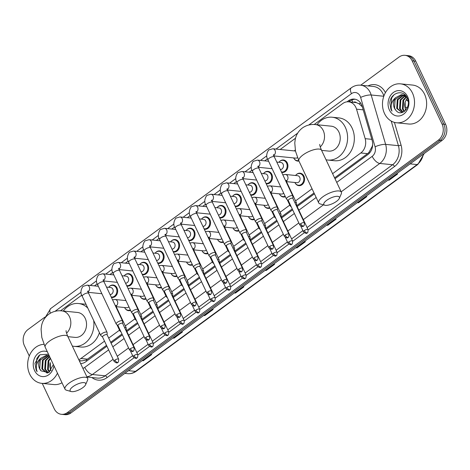 <?xml version="1.0" encoding="UTF-8"?>
<svg xmlns="http://www.w3.org/2000/svg" width="470" height="470" viewBox="0 0 470 470"><rect width="100%" height="100%" fill="white"/><g stroke="black" fill="none" stroke-linecap="round" stroke-linejoin="round"><path stroke-width="0.7" d="M296.182 174.793A6.263 5.117 95.8 0 1 300.107 173.189A6.263 5.117 95.8 0 1 303.943 176.138A6.263 5.117 95.8 0 1 303.732 182.689A6.263 5.117 95.8 0 1 298.844 185.65A6.263 5.117 95.8 0 1 295.325 183.3M285.378 196.73A6.263 5.117 95.8 0 1 283.369 197.018A6.263 5.117 95.8 0 1 279.85 194.662M269.903 208.098A6.263 5.117 95.8 0 1 267.888 208.38A6.263 5.117 95.8 0 1 264.369 206.03M254.423 219.466A6.263 5.117 95.8 0 1 252.413 219.749A6.263 5.117 95.8 0 1 248.888 217.399M238.948 230.829A6.263 5.117 95.8 0 1 236.933 231.117A6.263 5.117 95.8 0 1 233.414 228.761M223.467 242.197A6.263 5.117 95.8 0 1 221.452 242.479A6.263 5.117 95.8 0 1 217.933 240.129M207.987 253.565A6.263 5.117 95.8 0 1 205.978 253.847A6.263 5.117 95.8 0 1 202.458 251.497M192.512 264.927A6.263 5.117 95.8 0 1 190.497 265.215A6.263 5.117 95.8 0 1 186.978 262.859M177.031 276.295A6.263 5.117 95.8 0 1 175.016 276.583A6.263 5.117 95.8 0 1 171.497 274.227M161.557 287.663A6.263 5.117 95.8 0 1 159.542 287.946A6.263 5.117 95.8 0 1 156.022 285.596M146.076 299.032A6.263 5.117 95.8 0 1 144.061 299.314A6.263 5.117 95.8 0 1 140.542 296.964M130.595 310.394A6.263 5.117 95.8 0 1 128.586 310.682A6.263 5.117 95.8 0 1 125.067 308.326M248.565 184.328A6.263 5.117 95.8 0 1 252.484 182.724A6.263 5.117 95.8 0 1 256.326 185.674A6.263 5.117 95.8 0 1 256.115 192.224A6.263 5.117 95.8 0 1 251.227 195.185A6.263 5.117 95.8 0 1 250.698 195.097M233.085 195.69A6.263 5.117 95.8 0 1 237.003 194.092A6.263 5.117 95.8 0 1 240.846 197.036A6.263 5.117 95.8 0 1 240.634 203.586A6.263 5.117 95.8 0 1 235.746 206.553A6.263 5.117 95.8 0 1 235.217 206.465M217.604 207.059A6.263 5.117 95.8 0 1 221.529 205.461A6.263 5.117 95.8 0 1 225.365 208.404A6.263 5.117 95.8 0 1 225.159 214.954A6.263 5.117 95.8 0 1 220.266 217.916A6.263 5.117 95.8 0 1 219.737 217.827M202.129 218.427A6.263 5.117 95.8 0 1 206.048 216.823A6.263 5.117 95.8 0 1 209.89 219.772A6.263 5.117 95.8 0 1 209.679 226.323A6.263 5.117 95.8 0 1 204.791 229.284A6.263 5.117 95.8 0 1 204.262 229.196M264.04 172.96A6.263 5.117 95.8 0 1 267.959 171.362A6.263 5.117 95.8 0 1 271.801 174.305A6.263 5.117 95.8 0 1 271.589 180.856A6.263 5.117 95.8 0 1 266.702 183.817A6.263 5.117 95.8 0 1 266.173 183.729M298.926 161.022A6.263 5.117 95.8 0 1 297.657 161.087A6.263 5.117 95.8 0 1 294.138 158.731M279.521 161.592A6.263 5.117 95.8 0 1 283.439 159.994A6.263 5.117 95.8 0 1 287.282 162.937A6.263 5.117 95.8 0 1 287.07 169.488A6.263 5.117 95.8 0 1 282.182 172.449A6.263 5.117 95.8 0 1 281.653 172.361M186.649 229.795A6.263 5.117 95.8 0 1 190.567 228.191A6.263 5.117 95.8 0 1 194.41 231.14A6.263 5.117 95.8 0 1 194.198 237.685A6.263 5.117 95.8 0 1 189.31 240.652A6.263 5.117 95.8 0 1 188.781 240.564M171.174 241.157A6.263 5.117 95.8 0 1 175.093 239.559A6.263 5.117 95.8 0 1 178.935 242.502A6.263 5.117 95.8 0 1 178.723 249.053A6.263 5.117 95.8 0 1 173.835 252.014A6.263 5.117 95.8 0 1 173.307 251.926M155.693 252.525A6.263 5.117 95.8 0 1 159.612 250.921A6.263 5.117 95.8 0 1 163.454 253.871A6.263 5.117 95.8 0 1 163.243 260.421A6.263 5.117 95.8 0 1 158.355 263.382A6.263 5.117 95.8 0 1 157.826 263.294M140.213 263.893A6.263 5.117 95.8 0 1 144.131 262.289A6.263 5.117 95.8 0 1 147.974 265.239A6.263 5.117 95.8 0 1 147.762 271.789A6.263 5.117 95.8 0 1 142.874 274.75A6.263 5.117 95.8 0 1 142.345 274.662M124.738 275.255A6.263 5.117 95.8 0 1 128.657 273.658A6.263 5.117 95.8 0 1 132.499 276.601A6.263 5.117 95.8 0 1 132.287 283.151A6.263 5.117 95.8 0 1 127.399 286.113A6.263 5.117 95.8 0 1 126.871 286.024M109.257 286.624A6.263 5.117 95.8 0 1 113.176 285.026A6.263 5.117 95.8 0 1 117.018 287.969A6.263 5.117 95.8 0 1 116.807 294.52A6.263 5.117 95.8 0 1 111.919 297.481A6.263 5.117 95.8 0 1 111.39 297.392M332.607 173.677L360.807 152.967A11.738 9.594 -84.2 0 0 365.166 138.668L356.536 109.175A11.738 9.594 -84.2 0 0 355.843 107.354A11.738 9.594 -84.2 0 0 348.64 101.826A11.738 9.594 -84.2 0 0 342.748 103.535L314.201 124.497M362.317 106.813L359.027 103.782L356.483 102.701A3.913 3.196 -84.2 0 0 353.364 102.301M348.64 101.826L355.373 102.507A11.738 9.594 95.8 0 1 356.483 102.701M334.587 177.86L367.552 153.649L368.868 152.497L372.293 146.235L372.669 144.666M79.23 360.625L81.833 360.889L86.216 360.055L106.502 345.35M110.679 342.283L121.977 333.982M126.477 330.68L137.457 322.62M141.952 319.318L152.938 311.252M157.432 307.95L168.413 299.884M172.907 296.582L183.893 288.521M188.388 285.22L199.368 277.153M203.868 273.851L214.849 265.785M219.343 262.483L230.329 254.417M234.824 251.115L245.804 243.055M250.304 239.753L261.285 231.687M265.779 228.385L276.76 220.318M281.26 217.017L292.24 208.956M296.735 205.654L314.025 192.959M78.784 359.679A11.738 9.594 -84.2 0 0 80.922 358.498L104.522 341.167M108.699 338.1L119.515 330.157M125.302 325.91L134.996 318.789M140.777 314.542L150.476 307.421M156.257 303.173L165.951 296.059M171.738 291.811L181.432 284.691M187.213 280.443L196.907 273.323M202.693 269.075L212.387 261.954M218.168 257.713L227.868 250.592M233.649 246.345L243.343 239.224M249.129 234.976L258.823 227.856M264.604 223.608L274.298 216.494M280.085 212.246L289.779 205.126M295.56 200.878L312.045 188.775M295.53 138.204L280.173 149.489M267.5 158.79L264.692 160.852M252.02 170.158L249.212 172.22M236.545 181.526L233.737 183.588M221.064 192.888L218.256 194.95M205.584 204.256L202.782 206.318M190.109 215.624L187.301 217.686M174.629 226.992L171.82 229.049M159.148 238.355L156.346 240.417M143.673 249.723L140.865 251.785M128.192 261.091L125.39 263.147M112.718 272.453L109.91 274.515M97.237 283.821L94.429 285.883M81.757 295.189L60.513 310.788M334.998 178.729L367.775 154.659A11.738 9.594 -84.2 0 0 372.134 140.36L362.211 106.449A11.738 9.594 -84.2 0 0 361.518 104.622A11.738 9.594 -84.2 0 0 354.315 99.1A11.738 9.594 -84.2 0 0 348.423 100.803L347.024 101.831M349.022 101.867L350.221 100.985A11.738 9.594 95.8 0 1 355.208 99.24M360.731 85.193L399.077 57.035A11.738 9.594 95.8 0 1 404.976 55.325A11.738 9.594 95.8 0 1 412.172 60.853L442.029 124.01A11.738 9.594 95.8 0 1 438.363 140.142L67.328 412.601A11.738 9.594 95.8 0 1 61.435 414.311A11.738 9.594 95.8 0 1 54.232 408.788L42.235 383.397M29.281 355.996L24.381 345.626A11.738 9.594 95.8 0 1 28.047 329.499L44.856 317.15M404.976 55.325L408.565 55.689A11.738 9.594 95.8 0 1 415.768 61.212L445.619 124.374L443.827 124.192A11.738 9.594 95.8 0 1 440.161 140.319L69.125 412.783A11.738 9.594 95.8 0 1 63.233 414.493A11.738 9.594 95.8 0 0 69.125 412.783L440.161 140.319A11.738 9.594 95.8 0 0 443.827 124.192L413.97 61.035L443.827 124.192L442.029 124.01M406.767 55.507A11.738 9.594 95.8 0 1 413.97 61.035A11.738 9.594 95.8 0 0 406.767 55.507M80.605 363.533A11.738 9.594 -84.2 0 0 85.716 361.788L106.913 346.22M111.09 343.153L122.388 334.857M126.888 331.556L137.869 323.489M142.363 320.188L153.349 312.121M157.844 308.819L168.824 300.759M173.324 297.457L184.305 289.391M188.799 286.089L199.785 278.023M204.28 274.721L215.26 266.66M219.754 263.359L230.741 255.292M235.235 251.991L246.215 243.924M250.716 240.622L261.696 232.556M266.19 229.254L277.177 221.194M281.671 217.892L292.651 209.826M297.152 206.524L314.436 193.828M445.619 124.374A11.738 9.594 95.8 0 1 441.953 140.501L70.923 412.965A11.738 9.594 95.8 0 1 65.025 414.675L61.435 414.311M203.863 315.341L204.427 315.529A3.131 1.451 53.7 0 0 204.761 315.599L203.663 315.488M212.046 309.331L213.139 309.442L204.761 315.599M173.13 337.912L173.694 338.095A3.131 1.451 53.7 0 0 174.029 338.165L172.931 338.053M181.314 331.902L182.407 332.014L174.029 338.165M142.392 360.478L142.962 360.66A3.131 1.451 53.7 0 0 143.291 360.737L142.198 360.625M150.582 354.468L151.675 354.58L143.291 360.737M296.059 247.637L296.629 247.819A3.131 1.451 53.7 0 0 296.958 247.89L295.865 247.784M304.249 241.627L305.341 241.739L296.958 247.89M326.791 225.071L327.361 225.253A3.131 1.451 53.7 0 0 327.69 225.324L326.597 225.212M334.981 219.061L336.073 219.167L327.69 225.324M357.529 202.5L358.093 202.682A3.131 1.451 53.7 0 0 358.428 202.758L357.329 202.646M365.713 196.489L366.806 196.601L358.428 202.758M388.261 179.934L388.825 180.116A3.131 1.451 53.7 0 0 389.16 180.186L388.061 180.075M396.445 173.924L397.538 174.029L389.16 180.186M234.595 292.775L235.165 292.957A3.131 1.451 53.7 0 0 235.493 293.027L234.401 292.922M242.779 286.765L243.877 286.876L235.493 293.027M265.327 270.209L265.897 270.391A3.131 1.451 53.7 0 0 266.226 270.462L265.133 270.35M273.511 264.193L274.609 264.305L266.226 270.462M384.531 113.57A19.564 15.986 95.8 0 1 385.189 93.101A19.564 15.986 95.8 0 1 400.464 83.848A19.564 15.986 95.8 0 1 412.472 93.054A19.564 15.986 95.8 0 1 411.814 113.523A19.564 15.986 95.8 0 1 396.533 122.782A19.564 15.986 95.8 0 1 384.531 113.57M400.464 83.848L412.584 85.07A19.564 15.986 95.8 0 1 424.586 94.276A19.564 15.986 95.8 0 1 423.928 114.745A19.564 15.986 95.8 0 1 408.653 124.004L396.533 122.782M403.818 95.204L397.978 99.699L397.42 108.476L402.009 112.541M403.471 95.081L397.268 99.628L396.709 108.406L401.979 112.547M405.187 95.915L400.828 99.987L400.27 108.764L403.096 112.165M404.852 95.704L400.117 99.916L399.559 108.693L402.767 112.301M406.515 97.032L403.677 100.275L403.119 109.052L404.535 111.302M406.186 96.708L402.966 100.204L402.408 108.981L404.159 111.572M405.957 109.898A8.842 7.226 95.8 0 1 405.651 109.31A8.842 7.226 95.8 0 1 405.146 102.037L405.257 109.269L405.71 110.192M406.127 96.15L402.772 94.858L401.204 94.752L395.487 97.731A8.842 7.226 95.8 0 0 394.43 108.176A8.842 7.226 95.8 0 0 395.852 110.291C401.451 117.835 411.902 106.743 407.261 98.077C403.507 88.742 390.576 92.608 389.795 102.777L390.97 109.434L391.962 111.132L391.393 109.275C390.594 104.763 391.957 100.915 395.487 97.731M402.414 94.828L395.129 99.417L394.571 108.188L395.852 110.291M407.067 97.672L402.056 94.781M403.83 95.052L405.246 95.116L404.182 95.157M405.598 95.492L405.222 95.592M407.608 96.626A12.755 10.422 95.8 0 1 403.624 114.151A12.755 10.422 95.8 0 1 389.395 110.004A12.755 10.422 95.8 0 1 393.378 92.478A12.755 10.422 95.8 0 1 407.608 96.626M405.146 102.037L407.249 98.054M393.972 94.805L391.628 97.977L391.046 109.44L391.962 111.132M326.668 200.343A8.607 2.943 154.7 0 0 324.811 205.237A8.607 2.943 154.7 0 0 336.538 201.342A8.607 2.943 154.7 0 0 339.311 198.387A8.607 2.943 154.7 0 0 335.745 196.425A8.607 2.943 154.7 0 0 326.668 200.343M324.811 205.237L320.152 203.915A12.52 4.283 -25.3 0 1 318.713 202.87A12.52 4.283 -25.3 0 1 322.849 196.795A12.52 4.283 -25.3 0 1 341.349 192.171A12.52 4.283 -25.3 0 1 341.244 193.946L339.311 198.387M321.598 150.377L328.718 151.093A12.52 10.234 -84.2 0 0 338.494 145.171A12.52 10.234 -84.2 0 0 338.917 132.07A12.52 10.234 -84.2 0 0 331.232 126.177L315.529 124.591C310.746 124.08 306.364 125.208 302.386 127.975C298.573 130.924 296.194 134.743 295.236 139.425L294.778 142.956L295.489 151.146L298.908 160.987L318.713 202.87M317.003 124.738A21.52 17.584 95.8 0 1 332.137 117.224A21.52 17.584 95.8 0 1 345.344 127.352A21.52 17.584 95.8 0 1 344.622 149.865A21.52 17.584 95.8 0 1 327.813 160.047A21.52 17.584 95.8 0 1 326.027 159.753M332.137 117.224L338.87 117.905A21.52 17.584 95.8 0 1 352.077 128.028A21.52 17.584 95.8 0 1 351.354 150.547A21.52 17.584 95.8 0 1 334.546 160.728L327.813 160.047M72.979 386.64A8.607 2.943 154.7 0 0 71.123 391.534A8.607 2.943 154.7 0 0 82.849 387.638A8.607 2.943 154.7 0 0 85.622 384.677A8.607 2.943 154.7 0 0 82.056 382.715A8.607 2.943 154.7 0 0 72.979 386.64M71.123 391.534L66.464 390.206A12.52 4.283 -25.3 0 1 65.025 389.166A12.52 4.283 -25.3 0 1 69.16 383.085A12.52 4.283 -25.3 0 1 87.661 378.462A12.52 4.283 -25.3 0 1 87.555 380.236L85.622 384.677M67.909 336.667L75.03 337.384A12.52 10.234 -84.2 0 0 84.806 331.462A12.52 10.234 -84.2 0 0 85.229 318.36A12.52 10.234 -84.2 0 0 77.55 312.468L61.84 310.882C57.058 310.37 52.675 311.498 48.698 314.271C44.885 317.221 42.506 321.034 41.548 325.722L41.09 329.253L41.806 337.442L45.22 347.277L65.025 389.166M63.315 311.034A21.52 17.584 95.8 0 1 78.449 303.514A21.52 17.584 95.8 0 1 87.819 308.114M78.449 303.514L85.182 304.196A21.52 17.584 95.8 0 1 86.016 304.302M93.677 320.505A21.52 17.584 95.8 0 1 74.125 346.343A21.52 17.584 95.8 0 1 72.339 346.043M99.423 332.666A21.52 17.584 95.8 0 1 80.858 347.019L74.125 346.343M294.379 150.923A5.869 4.794 95.8 0 1 295.26 149.995M292.898 198.446L292.851 196.155A3.519 1.204 154.7 0 0 292.81 195.972A3.519 1.204 154.7 0 0 292.14 195.632A3.519 1.204 154.7 0 0 287.611 197.271A3.519 1.204 154.7 0 0 286.442 198.98A3.519 1.204 154.7 0 0 286.559 199.127L288.298 200.62M292.898 198.516A2.544 0.87 154.7 0 0 292.869 198.381A2.544 0.87 154.7 0 0 292.387 198.134A2.544 0.87 154.7 0 0 289.115 199.321A2.544 0.87 154.7 0 0 288.269 200.555A2.544 0.87 154.7 0 0 288.357 200.667M297.463 157.62A3.519 2.879 95.8 0 1 295.689 158.132L273.957 155.94M298.697 160.529A5.869 4.794 95.8 0 1 297.252 160.652A5.869 4.794 95.8 0 1 293.668 157.932M276.789 162.074L280.919 162.491A3.519 2.879 95.8 0 1 283.081 164.147A3.519 2.879 95.8 0 1 282.987 167.784A3.519 2.879 95.8 0 1 280.302 169.505M278.898 162.285A5.869 4.794 95.8 0 1 282.952 160.335A5.869 4.794 95.8 0 1 286.553 163.102A5.869 4.794 95.8 0 1 286.353 169.241A5.869 4.794 95.8 0 1 281.771 172.014A5.869 4.794 95.8 0 1 281.471 171.973M277.418 209.808L277.376 207.523A3.519 1.204 154.7 0 0 277.335 207.335A3.519 1.204 154.7 0 0 276.666 206.994A3.519 1.204 154.7 0 0 272.13 208.639A3.519 1.204 154.7 0 0 270.967 210.349A3.519 1.204 154.7 0 0 271.078 210.495L272.823 211.982M277.423 209.884A2.544 0.87 154.7 0 0 277.394 209.749A2.544 0.87 154.7 0 0 276.906 209.503A2.544 0.87 154.7 0 0 273.634 210.689A2.544 0.87 154.7 0 0 272.794 211.923A2.544 0.87 154.7 0 0 272.876 212.029M261.308 173.442L265.444 173.859A3.519 2.879 95.8 0 1 267.6 175.516A3.519 2.879 95.8 0 1 267.506 179.152A3.519 2.879 95.8 0 1 264.822 180.874M263.417 173.653A5.869 4.794 95.8 0 1 267.471 171.703A5.869 4.794 95.8 0 1 271.072 174.464A5.869 4.794 95.8 0 1 270.879 180.609A5.869 4.794 95.8 0 1 266.296 183.382A5.869 4.794 95.8 0 1 265.991 183.341M261.943 221.176L261.896 218.885A3.519 1.204 154.7 0 0 261.855 218.703A3.519 1.204 154.7 0 0 261.185 218.362A3.519 1.204 154.7 0 0 256.649 220.007A3.519 1.204 154.7 0 0 255.486 221.717A3.519 1.204 154.7 0 0 255.604 221.863L257.343 223.35M261.943 221.247A2.544 0.87 154.7 0 0 261.913 221.117A2.544 0.87 154.7 0 0 261.432 220.871A2.544 0.87 154.7 0 0 258.153 222.057A2.544 0.87 154.7 0 0 257.313 223.291A2.544 0.87 154.7 0 0 257.396 223.397M245.834 184.81L249.964 185.227A3.519 2.879 95.8 0 1 252.126 186.884A3.519 2.879 95.8 0 1 252.032 190.52A3.519 2.879 95.8 0 1 249.347 192.242M247.943 185.021A5.869 4.794 95.8 0 1 251.996 183.071A5.869 4.794 95.8 0 1 255.598 185.832A5.869 4.794 95.8 0 1 255.398 191.971A5.869 4.794 95.8 0 1 250.816 194.75A5.869 4.794 95.8 0 1 250.51 194.709M246.462 232.544L246.415 230.253A3.519 1.204 154.7 0 0 246.374 230.071A3.519 1.204 154.7 0 0 245.71 229.73A3.519 1.204 154.7 0 0 241.175 231.369A3.519 1.204 154.7 0 0 240.011 233.079A3.519 1.204 154.7 0 0 240.123 233.226L241.862 234.718M246.462 232.615A2.544 0.87 154.7 0 0 246.433 232.486A2.544 0.87 154.7 0 0 245.951 232.239A2.544 0.87 154.7 0 0 242.679 233.42A2.544 0.87 154.7 0 0 241.839 234.659A2.544 0.87 154.7 0 0 241.921 234.765M230.353 196.172L234.483 196.589A3.519 2.879 95.8 0 1 236.645 198.246A3.519 2.879 95.8 0 1 236.551 201.883A3.519 2.879 95.8 0 1 233.866 203.604M232.462 196.389A5.869 4.794 95.8 0 1 236.516 194.439A5.869 4.794 95.8 0 1 240.117 197.2A5.869 4.794 95.8 0 1 239.917 203.34A5.869 4.794 95.8 0 1 235.335 206.118A5.869 4.794 95.8 0 1 235.035 206.072M230.987 243.907L230.94 241.621A3.519 1.204 154.7 0 0 230.899 241.439A3.519 1.204 154.7 0 0 230.23 241.092A3.519 1.204 154.7 0 0 225.694 242.737A3.519 1.204 154.7 0 0 224.531 244.447A3.519 1.204 154.7 0 0 224.648 244.594L226.387 246.08M230.987 243.983A2.544 0.87 154.7 0 0 230.958 243.848A2.544 0.87 154.7 0 0 230.476 243.601A2.544 0.87 154.7 0 0 227.198 244.788A2.544 0.87 154.7 0 0 226.358 246.022A2.544 0.87 154.7 0 0 226.44 246.127M214.878 207.54L219.008 207.957A3.519 2.879 95.8 0 1 221.164 209.614A3.519 2.879 95.8 0 1 221.076 213.251A3.519 2.879 95.8 0 1 218.391 214.972M216.987 207.752A5.869 4.794 95.8 0 1 221.035 205.801A5.869 4.794 95.8 0 1 224.637 208.562A5.869 4.794 95.8 0 1 224.443 214.708A5.869 4.794 95.8 0 1 219.86 217.481A5.869 4.794 95.8 0 1 219.555 217.44M215.507 255.275L215.46 252.983A3.519 1.204 154.7 0 0 215.419 252.801A3.519 1.204 154.7 0 0 214.749 252.461A3.519 1.204 154.7 0 0 210.219 254.106A3.519 1.204 154.7 0 0 209.05 255.815A3.519 1.204 154.7 0 0 209.168 255.962L210.907 257.448M215.507 255.345A2.544 0.87 154.7 0 0 215.477 255.216A2.544 0.87 154.7 0 0 214.996 254.969A2.544 0.87 154.7 0 0 211.723 256.156A2.544 0.87 154.7 0 0 210.877 257.39A2.544 0.87 154.7 0 0 210.965 257.495M199.398 218.908L203.528 219.326A3.519 2.879 95.8 0 1 205.69 220.982A3.519 2.879 95.8 0 1 205.596 224.619A3.519 2.879 95.8 0 1 202.911 226.34M201.507 219.12A5.869 4.794 95.8 0 1 205.56 217.169A5.869 4.794 95.8 0 1 209.162 219.931A5.869 4.794 95.8 0 1 208.962 226.07A5.869 4.794 95.8 0 1 204.38 228.849A5.869 4.794 95.8 0 1 204.074 228.808M200.026 266.643L199.985 264.351A3.519 1.204 154.7 0 0 199.944 264.169A3.519 1.204 154.7 0 0 199.274 263.829A3.519 1.204 154.7 0 0 194.739 265.468A3.519 1.204 154.7 0 0 193.575 267.177A3.519 1.204 154.7 0 0 193.687 267.324L195.432 268.817M200.032 266.713A2.544 0.87 154.7 0 0 200.003 266.584A2.544 0.87 154.7 0 0 199.515 266.337A2.544 0.87 154.7 0 0 196.243 267.524A2.544 0.87 154.7 0 0 195.403 268.758A2.544 0.87 154.7 0 0 195.485 268.863M183.917 230.271L188.047 230.688A3.519 2.879 95.8 0 1 190.209 232.345A3.519 2.879 95.8 0 1 190.115 235.987A3.519 2.879 95.8 0 1 187.43 237.703M186.026 230.488A5.869 4.794 95.8 0 1 190.08 228.538A5.869 4.794 95.8 0 1 193.681 231.299A5.869 4.794 95.8 0 1 193.487 237.438A5.869 4.794 95.8 0 1 188.899 240.217A5.869 4.794 95.8 0 1 188.599 240.17M184.551 278.011L184.504 275.72A3.519 1.204 154.7 0 0 184.463 275.538A3.519 1.204 154.7 0 0 183.793 275.197A3.519 1.204 154.7 0 0 179.258 276.836A3.519 1.204 154.7 0 0 178.095 278.546A3.519 1.204 154.7 0 0 178.212 278.692L179.951 280.185M184.551 278.081A2.544 0.87 154.7 0 0 184.522 277.946A2.544 0.87 154.7 0 0 184.04 277.7A2.544 0.87 154.7 0 0 180.762 278.886A2.544 0.87 154.7 0 0 179.922 280.12A2.544 0.87 154.7 0 0 180.004 280.226M168.442 241.639L172.572 242.056A3.519 2.879 95.8 0 1 174.734 243.713A3.519 2.879 95.8 0 1 174.64 247.349A3.519 2.879 95.8 0 1 171.955 249.071M170.551 241.85A5.869 4.794 95.8 0 1 174.605 239.9A5.869 4.794 95.8 0 1 178.206 242.661A5.869 4.794 95.8 0 1 178.007 248.806A5.869 4.794 95.8 0 1 173.424 251.579A5.869 4.794 95.8 0 1 173.119 251.538M169.071 289.373L169.024 287.082A3.519 1.204 154.7 0 0 168.983 286.9A3.519 1.204 154.7 0 0 168.313 286.559A3.519 1.204 154.7 0 0 163.783 288.204A3.519 1.204 154.7 0 0 162.62 289.914A3.519 1.204 154.7 0 0 162.732 290.061L164.471 291.547M169.071 289.444A2.544 0.87 154.7 0 0 169.041 289.314A2.544 0.87 154.7 0 0 168.56 289.068A2.544 0.87 154.7 0 0 165.287 290.254A2.544 0.87 154.7 0 0 164.447 291.488A2.544 0.87 154.7 0 0 164.529 291.594M152.962 253.007L157.092 253.424A3.519 2.879 95.8 0 1 159.254 255.081A3.519 2.879 95.8 0 1 159.16 258.717A3.519 2.879 95.8 0 1 156.475 260.439M155.071 253.218A5.869 4.794 95.8 0 1 159.124 251.268A5.869 4.794 95.8 0 1 162.726 254.029A5.869 4.794 95.8 0 1 162.526 260.168A5.869 4.794 95.8 0 1 157.944 262.947A5.869 4.794 95.8 0 1 157.644 262.906M153.596 300.741L153.549 298.45A3.519 1.204 154.7 0 0 153.508 298.268A3.519 1.204 154.7 0 0 152.838 297.927A3.519 1.204 154.7 0 0 148.303 299.566A3.519 1.204 154.7 0 0 147.139 301.276A3.519 1.204 154.7 0 0 147.251 301.429L148.996 302.915M153.596 300.812A2.544 0.87 154.7 0 0 153.567 300.683A2.544 0.87 154.7 0 0 153.079 300.436A2.544 0.87 154.7 0 0 149.807 301.623A2.544 0.87 154.7 0 0 148.966 302.856A2.544 0.87 154.7 0 0 149.049 302.962M137.487 264.369L141.617 264.786A3.519 2.879 95.8 0 1 143.773 266.449A3.519 2.879 95.8 0 1 143.685 270.086A3.519 2.879 95.8 0 1 141 271.801M139.59 264.587A5.869 4.794 95.8 0 1 143.644 262.636A5.869 4.794 95.8 0 1 147.245 265.397A5.869 4.794 95.8 0 1 147.051 271.537A5.869 4.794 95.8 0 1 142.469 274.316A5.869 4.794 95.8 0 1 142.163 274.269M138.115 312.109L138.068 309.818A3.519 1.204 154.7 0 0 138.027 309.636A3.519 1.204 154.7 0 0 137.358 309.295A3.519 1.204 154.7 0 0 132.822 310.934A3.519 1.204 154.7 0 0 131.659 312.644A3.519 1.204 154.7 0 0 131.776 312.791L133.515 314.283M138.115 312.18A2.544 0.87 154.7 0 0 138.086 312.045A2.544 0.87 154.7 0 0 137.604 311.798A2.544 0.87 154.7 0 0 134.326 312.985A2.544 0.87 154.7 0 0 133.486 314.219A2.544 0.87 154.7 0 0 133.568 314.33M122.006 275.737L126.136 276.154A3.519 2.879 95.8 0 1 128.298 277.811A3.519 2.879 95.8 0 1 128.204 281.448A3.519 2.879 95.8 0 1 125.519 283.169M124.115 275.949A5.869 4.794 95.8 0 1 128.169 273.998A5.869 4.794 95.8 0 1 131.77 276.765A5.869 4.794 95.8 0 1 131.571 282.905A5.869 4.794 95.8 0 1 126.988 285.678A5.869 4.794 95.8 0 1 126.683 285.637M122.635 323.472L122.594 321.18A3.519 1.204 154.7 0 0 122.552 320.998A3.519 1.204 154.7 0 0 121.883 320.657A3.519 1.204 154.7 0 0 117.347 322.303A3.519 1.204 154.7 0 0 116.184 324.012A3.519 1.204 154.7 0 0 116.296 324.159L118.04 325.645M122.641 323.548A2.544 0.87 154.7 0 0 122.611 323.413A2.544 0.87 154.7 0 0 122.124 323.166A2.544 0.87 154.7 0 0 118.851 324.353A2.544 0.87 154.7 0 0 118.011 325.587A2.544 0.87 154.7 0 0 118.093 325.692M106.525 287.105L110.656 287.522A3.519 2.879 95.8 0 1 112.818 289.179A3.519 2.879 95.8 0 1 112.724 292.816A3.519 2.879 95.8 0 1 110.039 294.537M108.635 287.317A5.869 4.794 95.8 0 1 112.688 285.366A5.869 4.794 95.8 0 1 116.29 288.128A5.869 4.794 95.8 0 1 116.096 294.267A5.869 4.794 95.8 0 1 111.508 297.046A5.869 4.794 95.8 0 1 111.208 297.005M107.16 334.84L107.113 332.548A3.519 1.204 154.7 0 0 107.072 332.366A3.519 1.204 154.7 0 0 106.402 332.026A3.519 1.204 154.7 0 0 101.867 333.671A3.519 1.204 154.7 0 0 100.703 335.374A3.519 1.204 154.7 0 0 100.821 335.527L102.56 337.014M107.16 334.91A2.544 0.87 154.7 0 0 107.131 334.781A2.544 0.87 154.7 0 0 106.649 334.534A2.544 0.87 154.7 0 0 103.371 335.721A2.544 0.87 154.7 0 0 102.531 336.955A2.544 0.87 154.7 0 0 102.613 337.061M282.799 174.793L285.466 174.464L297.586 175.692A3.519 2.879 95.8 0 1 299.743 177.349A3.519 2.879 95.8 0 1 299.625 181.032A3.519 2.879 95.8 0 1 296.875 182.701L286.541 181.655M296.558 205.278L296.517 202.987A3.519 1.204 154.7 0 0 296.47 202.805A3.519 1.204 154.7 0 0 295.806 202.464A3.519 1.204 154.7 0 0 294.831 202.529M295.56 175.486A5.869 4.794 95.8 0 1 299.613 173.536A5.869 4.794 95.8 0 1 303.215 176.297A5.869 4.794 95.8 0 1 303.021 182.436A5.869 4.794 95.8 0 1 298.438 185.215A5.869 4.794 95.8 0 1 294.855 182.495M296.558 205.349A2.544 0.87 154.7 0 0 296.529 205.22A2.544 0.87 154.7 0 0 296.047 204.973A2.544 0.87 154.7 0 0 295.983 204.967M290.354 204.961A3.519 1.204 154.7 0 0 290.108 205.813A3.519 1.204 154.7 0 0 290.219 205.966L291.236 206.835M281.084 216.647L281.037 214.355A3.519 1.204 154.7 0 0 280.995 214.173A3.519 1.204 154.7 0 0 280.326 213.832A3.519 1.204 154.7 0 0 279.35 213.897M280.085 186.854A5.869 4.794 95.8 0 1 280.484 186.379M281.084 216.717A2.544 0.87 154.7 0 0 281.054 216.582A2.544 0.87 154.7 0 0 280.572 216.335A2.544 0.87 154.7 0 0 280.502 216.335M283.663 193.1A3.519 2.879 95.8 0 1 281.401 194.063L271.067 193.023M274.874 216.329A3.519 1.204 154.7 0 0 274.627 217.181A3.519 1.204 154.7 0 0 274.744 217.328L275.761 218.197M285.125 196.196A5.869 4.794 95.8 0 1 282.958 196.583A5.869 4.794 95.8 0 1 279.374 193.857M265.603 228.009L265.556 225.723A3.519 1.204 154.7 0 0 265.515 225.535A3.519 1.204 154.7 0 0 264.845 225.195A3.519 1.204 154.7 0 0 263.876 225.259M264.604 198.217A5.869 4.794 95.8 0 1 265.01 197.747M265.603 228.085A2.544 0.87 154.7 0 0 265.574 227.95A2.544 0.87 154.7 0 0 265.092 227.703A2.544 0.87 154.7 0 0 265.027 227.697M268.182 204.462A3.519 2.879 95.8 0 1 265.92 205.431L255.586 204.385M259.399 227.692A3.519 1.204 154.7 0 0 259.146 228.549A3.519 1.204 154.7 0 0 259.264 228.696L260.28 229.566M269.651 207.558A5.869 4.794 95.8 0 1 267.477 207.946A5.869 4.794 95.8 0 1 263.899 205.226M250.122 239.377L250.081 237.086A3.519 1.204 154.7 0 0 250.04 236.904A3.519 1.204 154.7 0 0 249.37 236.563A3.519 1.204 154.7 0 0 248.395 236.627M249.129 209.585A5.869 4.794 95.8 0 1 249.529 209.109M250.128 239.447A2.544 0.87 154.7 0 0 250.099 239.318A2.544 0.87 154.7 0 0 249.611 239.071A2.544 0.87 154.7 0 0 249.547 239.066M252.707 215.83A3.519 2.879 95.8 0 1 250.439 216.799L240.111 215.754M243.918 239.06A3.519 1.204 154.7 0 0 243.672 239.917A3.519 1.204 154.7 0 0 243.783 240.064L244.805 240.934M254.17 218.926A5.869 4.794 95.8 0 1 252.002 219.314A5.869 4.794 95.8 0 1 248.418 216.594M234.648 250.745L234.601 248.454A3.519 1.204 154.7 0 0 234.559 248.272A3.519 1.204 154.7 0 0 233.89 247.931A3.519 1.204 154.7 0 0 232.914 247.996M233.649 220.953A5.869 4.794 95.8 0 1 234.054 220.477M234.648 250.816A2.544 0.87 154.7 0 0 234.618 250.686A2.544 0.87 154.7 0 0 234.136 250.439A2.544 0.87 154.7 0 0 234.066 250.434M237.227 227.198A3.519 2.879 95.8 0 1 234.965 228.162L224.631 227.122M228.438 250.428A3.519 1.204 154.7 0 0 228.191 251.28A3.519 1.204 154.7 0 0 228.308 251.427L229.325 252.302M238.689 230.294A5.869 4.794 95.8 0 1 236.522 230.682A5.869 4.794 95.8 0 1 232.944 227.962M219.167 262.107L219.12 259.822A3.519 1.204 154.7 0 0 219.079 259.64A3.519 1.204 154.7 0 0 218.409 259.293A3.519 1.204 154.7 0 0 217.44 259.358M218.168 232.315A5.869 4.794 95.8 0 1 218.574 231.845M219.167 262.184A2.544 0.87 154.7 0 0 219.138 262.049A2.544 0.87 154.7 0 0 218.656 261.802A2.544 0.87 154.7 0 0 218.591 261.796M221.752 238.566A3.519 2.879 95.8 0 1 219.484 239.53L209.15 238.484M212.963 261.79A3.519 1.204 154.7 0 0 212.716 262.648A3.519 1.204 154.7 0 0 212.828 262.795L213.844 263.664M223.215 241.656A5.869 4.794 95.8 0 1 221.047 242.044A5.869 4.794 95.8 0 1 217.463 239.324M203.692 273.475L203.645 271.184A3.519 1.204 154.7 0 0 203.604 271.002A3.519 1.204 154.7 0 0 202.934 270.661A3.519 1.204 154.7 0 0 201.959 270.726M202.693 243.683A5.869 4.794 95.8 0 1 203.093 243.207M203.692 273.546A2.544 0.87 154.7 0 0 203.663 273.417A2.544 0.87 154.7 0 0 203.175 273.17A2.544 0.87 154.7 0 0 203.111 273.164M206.271 249.928A3.519 2.879 95.8 0 1 204.009 250.898L193.675 249.852M197.482 273.158A3.519 1.204 154.7 0 0 197.236 274.016A3.519 1.204 154.7 0 0 197.353 274.163L198.369 275.032M207.734 253.025A5.869 4.794 95.8 0 1 205.566 253.412A5.869 4.794 95.8 0 1 201.983 250.692M188.212 284.844L188.165 282.552A3.519 1.204 154.7 0 0 188.123 282.37A3.519 1.204 154.7 0 0 187.454 282.029A3.519 1.204 154.7 0 0 186.478 282.094M187.213 255.051A5.869 4.794 95.8 0 1 187.618 254.576M188.212 284.914A2.544 0.87 154.7 0 0 188.182 284.785A2.544 0.87 154.7 0 0 187.7 284.538A2.544 0.87 154.7 0 0 187.636 284.532M190.791 261.296A3.519 2.879 95.8 0 1 188.529 262.26L178.195 261.22M182.002 284.526A3.519 1.204 154.7 0 0 181.755 285.378A3.519 1.204 154.7 0 0 181.872 285.525L182.889 286.4M192.259 264.393A5.869 4.794 95.8 0 1 190.086 264.78A5.869 4.794 95.8 0 1 186.508 262.06M172.731 296.212L172.69 293.92A3.519 1.204 154.7 0 0 172.649 293.738A3.519 1.204 154.7 0 0 171.979 293.397A3.519 1.204 154.7 0 0 171.004 293.456M171.738 266.42A5.869 4.794 95.8 0 1 172.138 265.944M172.737 296.282A2.544 0.87 154.7 0 0 172.707 296.147A2.544 0.87 154.7 0 0 172.22 295.9A2.544 0.87 154.7 0 0 172.155 295.894M175.316 272.665A3.519 2.879 95.8 0 1 173.048 273.628L162.72 272.582M166.527 295.894A3.519 1.204 154.7 0 0 166.28 296.746A3.519 1.204 154.7 0 0 166.392 296.893L167.414 297.763M176.779 275.761A5.869 4.794 95.8 0 1 174.611 276.149A5.869 4.794 95.8 0 1 171.027 273.423M157.256 307.574L157.209 305.283A3.519 1.204 154.7 0 0 157.168 305.101A3.519 1.204 154.7 0 0 156.498 304.76A3.519 1.204 154.7 0 0 155.523 304.824M156.257 277.782A5.869 4.794 95.8 0 1 156.663 277.312M157.256 307.644A2.544 0.87 154.7 0 0 157.227 307.515A2.544 0.87 154.7 0 0 156.745 307.268A2.544 0.87 154.7 0 0 156.675 307.262M159.835 284.027A3.519 2.879 95.8 0 1 157.573 284.996L147.239 283.951M151.046 307.257A3.519 1.204 154.7 0 0 150.8 308.114A3.519 1.204 154.7 0 0 150.917 308.261L151.933 309.131M161.298 287.123A5.869 4.794 95.8 0 1 159.13 287.511A5.869 4.794 95.8 0 1 155.552 284.791M141.775 318.942L141.728 316.651A3.519 1.204 154.7 0 0 141.687 316.469A3.519 1.204 154.7 0 0 141.018 316.128A3.519 1.204 154.7 0 0 140.048 316.193M140.777 289.15A5.869 4.794 95.8 0 1 141.182 288.674M141.775 319.012A2.544 0.87 154.7 0 0 141.746 318.883A2.544 0.87 154.7 0 0 141.264 318.637A2.544 0.87 154.7 0 0 141.2 318.631M144.361 295.395A3.519 2.879 95.8 0 1 142.093 296.358L131.759 295.319M135.571 318.625A3.519 1.204 154.7 0 0 135.319 319.477A3.519 1.204 154.7 0 0 135.436 319.629L136.453 320.499M145.823 298.491A5.869 4.794 95.8 0 1 143.656 298.879A5.869 4.794 95.8 0 1 140.072 296.159M126.301 330.31L126.254 328.019A3.519 1.204 154.7 0 0 126.213 327.837A3.519 1.204 154.7 0 0 125.543 327.496A3.519 1.204 154.7 0 0 124.568 327.561M125.302 300.518A5.869 4.794 95.8 0 1 125.702 300.042M126.301 330.381A2.544 0.87 154.7 0 0 126.271 330.245A2.544 0.87 154.7 0 0 125.784 329.999A2.544 0.87 154.7 0 0 125.719 329.999M128.88 306.763A3.519 2.879 95.8 0 1 126.612 307.727L116.284 306.687M120.091 329.993A3.519 1.204 154.7 0 0 119.844 330.845A3.519 1.204 154.7 0 0 119.956 330.992L120.978 331.861M130.343 309.859A5.869 4.794 95.8 0 1 128.175 310.247A5.869 4.794 95.8 0 1 124.591 307.521M57.458 373.156A19.564 15.986 95.8 0 1 41.707 383.344A19.564 15.986 95.8 0 1 29.704 374.138A19.564 15.986 95.8 0 1 29.904 354.562A19.564 15.986 95.8 0 1 43.945 344.351M48.992 355.772L43.152 360.267L42.594 369.044L47.176 373.104M48.639 355.649L42.435 360.196L41.877 368.968L47.153 373.11M49.714 356.777L46.001 360.555L45.443 369.332L48.269 372.728M49.556 356.448L45.285 360.484L44.732 369.255L47.94 372.863M50.549 358.545L48.851 360.843L48.293 369.62L49.708 371.864M50.308 358.04L48.134 360.772L47.582 369.543L49.332 372.134M51.13 370.46A8.842 7.226 95.8 0 1 50.825 369.872A8.842 7.226 95.8 0 1 50.319 362.599L50.431 369.831L50.883 370.754M49.186 355.667L46.377 355.314L40.661 358.293A8.842 7.226 95.8 0 0 39.603 368.738A8.842 7.226 95.8 0 0 41.025 370.853L48.598 372.569L53.398 364.573M47.587 355.39L40.297 359.979L39.744 368.756L41.025 370.853M49.297 355.896L47.229 355.349M53.944 365.725A12.755 10.422 95.8 0 1 45.367 376.347A12.755 10.422 95.8 0 1 34.563 370.566A12.755 10.422 95.8 0 1 35.744 355.984A12.755 10.422 95.8 0 1 47.352 351.783M48.498 354.21L39.926 354.774L34.968 363.339L36.137 369.996L37.13 371.694L36.56 369.843C35.767 365.325 37.13 361.477 40.661 358.293M62.005 382.78A19.564 15.986 95.8 0 1 53.827 384.566L41.707 383.344M39.145 355.367L36.801 358.539L36.219 370.002L37.13 371.694M363.204 109.851L356.536 109.175M352.805 102.248A11.738 5.446 -126.3 0 1 351.954 99.975M369.291 153.296A11.738 5.446 -126.3 0 1 368.868 152.497M86.744 361.031A11.738 5.446 -126.3 0 1 86.216 360.055M359.027 103.782A11.738 3.008 -16.3 0 1 360.678 103.136M79.7 361.618A11.738 4.9 -34.9 0 1 80.288 360.731M371.835 139.337L365.166 138.668M367.552 153.649L360.807 152.967M87.673 359.174L80.922 358.498M350.221 100.985L348.423 100.803M336.726 182.389L372.187 156.346A7.826 6.398 -84.2 0 0 375.089 146.816L360.637 97.419A7.826 6.398 -84.2 0 0 360.173 96.203A7.826 6.398 -84.2 0 0 351.443 93.659L308.72 125.032M351.443 93.659A7.826 3.631 53.7 0 1 351.302 87.802C354.122 85.763 357.241 84.894 360.649 85.188A15.651 12.79 95.8 0 1 370.254 92.555A15.651 12.79 95.8 0 1 371.171 94.987L383.802 96.262M368.004 85.928A17.607 14.388 95.8 0 1 385.429 92.66M383.884 96.021A15.651 12.79 -84.2 0 0 383.044 93.847A15.651 12.79 -84.2 0 0 373.439 86.48L360.649 85.188M394.418 122.388L401.057 145.065A17.607 14.388 95.8 0 1 394.518 166.515L308.185 229.912M304.29 232.773L292.704 241.28M288.809 244.142L277.224 252.649M273.329 255.51L261.749 264.011M257.854 266.872L246.268 275.379M242.373 278.24L230.793 286.747M226.898 289.608L215.313 298.115M211.418 300.97L199.832 309.477M195.937 312.339L184.358 320.846M180.462 323.707L168.877 332.214M164.982 335.075L153.402 343.576M149.507 346.437L137.922 354.944M134.026 357.805L107.09 377.58A17.607 14.388 95.8 0 1 91.891 377.533M438.363 140.142L441.953 140.501M412.172 60.853L415.768 61.212M67.328 412.601L70.923 412.965M360.637 97.419A7.826 2.003 -16.3 0 1 371.171 94.987L385.629 144.378L398.419 145.671L391.216 121.06M375.089 146.816A7.826 2.003 -16.3 0 1 385.629 144.378A15.651 12.79 95.8 0 1 379.819 163.448L392.609 164.741A15.651 12.79 -84.2 0 0 398.419 145.671A1.956 0.499 163.7 0 0 401.057 145.065M113.1 359.309L92.39 374.514L105.186 375.806L132.646 355.643M82.885 368.357A7.826 6.398 -84.2 0 0 84.764 367.417A7.826 3.631 53.7 0 0 92.39 374.514A15.651 12.79 95.8 0 1 86.862 376.77M86.991 377.04L97.325 378.086A15.651 12.79 -84.2 0 0 105.186 375.806A1.956 0.911 -126.3 0 1 107.09 377.58M372.187 156.346A7.826 3.631 53.7 0 0 379.819 163.448L341.185 191.819M323.442 204.85L303.338 219.613M298.838 222.915L287.857 230.982M283.363 234.283L272.377 242.344M267.882 245.645L256.902 253.712M252.402 257.014L241.421 265.08M236.927 268.382L225.947 276.442M221.446 279.744L210.466 287.81M205.972 291.112L194.985 299.179M190.491 302.48L179.511 310.541M175.01 313.843L164.03 321.909M159.536 325.211L148.549 333.277M144.055 336.579L133.075 344.645M128.58 347.947L117.277 356.242M136.823 352.576L148.126 344.275M152.304 341.208L163.601 332.907M167.778 329.84L179.082 321.545M183.259 318.478L194.562 310.177M198.739 307.11L210.037 298.808M214.214 295.742L225.518 287.446M229.695 284.374L240.993 276.078M245.17 273.011L256.473 264.71M260.65 261.643L271.954 253.342M276.131 250.275L287.429 241.98M291.606 238.913L302.909 230.611M307.086 227.545L392.609 164.741A1.956 0.911 -126.3 0 1 394.518 166.515M297.686 133.139L275.996 149.066M266.743 155.858L260.515 160.429M251.262 167.226L245.04 171.797M235.781 178.594L229.56 183.165M220.307 189.956L214.079 194.533M204.826 201.325L198.604 205.895M189.351 212.693L183.124 217.263M173.871 224.061L167.643 228.632M158.39 235.423L152.168 239.994M142.915 246.791L136.688 251.362M127.435 258.159L121.213 262.73M111.96 269.522L105.732 274.092M96.479 280.89L90.252 285.46M80.999 292.258L55.031 311.328M84.764 367.417L108.641 349.88M112.818 346.813L124.121 338.512M128.615 335.21L139.596 327.144M144.096 323.842L155.076 315.781M159.571 312.48L170.557 304.413M175.052 301.111L186.032 293.045M190.526 289.743L201.513 281.683M206.007 278.381L216.987 270.315M221.488 267.013L232.468 258.947M236.962 255.645L247.949 247.584M252.443 244.283L263.423 236.216M267.924 232.914L278.904 224.848M283.398 221.546L294.379 213.486M298.879 210.184L316.163 197.488M44.515 318.625L50.678 308.567A7.826 3.631 53.7 0 0 50.319 313.214M407.39 107.442L404.946 107.195M410.14 163.866L417.137 164.571A3.913 1.815 53.7 0 0 417.883 164.4L136.247 371.218A3.913 1.815 -126.3 0 1 135.501 371.388L417.137 164.571A15.651 12.79 -84.2 0 0 423.347 154.166M136.247 371.218C133.603 373.127 130.731 373.938 127.64 373.662A15.651 12.79 -84.2 0 0 135.501 371.388L128.504 370.683M408.183 101.403A15.651 12.79 -84.2 0 0 406.086 99.728M265.897 270.391L274.233 264.269M296.629 247.819L304.965 241.697M327.361 225.253L335.697 219.132M358.093 202.682L366.43 196.56M388.825 180.116L397.162 173.994M235.165 292.957L243.495 286.835M204.427 315.529L212.763 309.407M173.694 338.095L182.031 331.973M142.962 360.66L151.299 354.545M320.24 146.91A12.52 10.234 -84.2 0 0 323.207 130.484A12.52 10.234 -84.2 0 0 315.529 124.591M319.782 144.361C319.629 145.083 320.223 147.057 321.551 150.282A12.52 4.283 154.7 0 0 303.05 154.912A12.52 4.283 154.7 0 0 298.908 160.987M66.552 333.201A12.52 10.234 -84.2 0 0 69.519 316.774A12.52 10.234 -84.2 0 0 61.84 310.882M66.094 330.657C65.941 331.379 66.534 333.353 67.862 336.579A12.52 4.283 154.7 0 0 49.362 341.202A12.52 4.283 154.7 0 0 45.22 347.277M300.647 223.726A2.544 1.181 -126.3 0 0 303.127 226.029A2.544 1.181 53.7 0 0 303.608 225.923C304.131 226.105 304.396 225.059 304.401 222.786A2.544 0.87 154.7 0 0 300.647 223.726A2.544 0.87 154.7 0 0 299.807 224.96L288.269 200.555M273.223 155.353L273.716 154.618L274.363 156.945A3.519 1.204 154.7 0 0 269.163 158.243A3.519 1.204 154.7 0 0 269.005 158.361A3.519 1.204 154.7 0 0 267.994 159.953C266.061 157.068 266.279 153.743 268.664 149.983L272.882 148.749A3.519 2.879 95.8 0 1 275.038 150.406A3.519 2.879 95.8 0 1 274.092 155.124A3.519 2.879 95.8 0 1 273.793 155.347M285.167 235.088A2.544 1.181 -126.3 0 0 287.646 237.397A2.544 1.181 53.7 0 0 288.134 237.285C288.651 237.473 288.915 236.428 288.927 234.148A2.544 0.87 154.7 0 0 285.167 235.088A2.544 0.87 154.7 0 0 284.327 236.322L272.794 211.923M257.742 166.721L258.236 165.986L258.888 168.313A3.519 1.204 154.7 0 0 253.683 169.611A3.519 1.204 154.7 0 0 253.53 169.729A3.519 1.204 154.7 0 0 252.519 171.321C250.581 168.43 250.804 165.111 253.183 161.351L257.401 160.117A3.519 2.879 95.8 0 1 259.563 161.774A3.519 2.879 95.8 0 1 258.618 166.492A3.519 2.879 95.8 0 1 258.312 166.715M269.692 246.456A2.544 1.181 -126.3 0 0 272.171 248.765A2.544 1.181 53.7 0 0 272.653 248.654C273.17 248.836 273.434 247.79 273.446 245.516A2.544 0.87 154.7 0 0 269.692 246.456A2.544 0.87 154.7 0 0 268.846 247.69L257.313 223.291M242.267 178.083L242.761 177.349L243.407 179.675A3.519 1.204 154.7 0 0 238.202 180.979A3.519 1.204 154.7 0 0 238.049 181.097A3.519 1.204 154.7 0 0 237.039 182.689C235.1 179.799 235.323 176.473 237.703 172.719L241.921 171.485A3.519 2.879 95.8 0 1 244.083 173.142A3.519 2.879 95.8 0 1 243.137 177.854A3.519 2.879 95.8 0 1 242.837 178.077M254.211 257.824A2.544 1.181 -126.3 0 0 256.691 260.133A2.544 1.181 53.7 0 0 257.172 260.022C257.695 260.204 257.959 259.158 257.971 256.884A2.544 0.87 154.7 0 0 254.211 257.824A2.544 0.87 154.7 0 0 253.371 259.058L241.839 234.659M226.787 189.451L227.28 188.717L227.927 191.043A3.519 1.204 154.7 0 0 222.727 192.342A3.519 1.204 154.7 0 0 222.569 192.459A3.519 1.204 154.7 0 0 221.564 194.051C219.625 191.167 219.848 187.841 222.228 184.087L226.446 182.848A3.519 2.879 95.8 0 1 228.608 184.504A3.519 2.879 95.8 0 1 227.662 189.222A3.519 2.879 95.8 0 1 227.357 189.445M238.731 269.187A2.544 1.181 -126.3 0 0 241.21 271.495A2.544 1.181 53.7 0 0 241.697 271.384C242.214 271.572 242.479 270.526 242.491 268.247A2.544 0.87 154.7 0 0 238.731 269.187A2.544 0.87 154.7 0 0 237.891 270.42L226.358 246.022M211.312 200.819L211.8 200.085L212.452 202.411A3.519 1.204 154.7 0 0 207.246 203.71A3.519 1.204 154.7 0 0 207.094 203.827A3.519 1.204 154.7 0 0 206.083 205.419C204.145 202.529 204.368 199.209 206.747 195.45L210.965 194.216A3.519 2.879 95.8 0 1 213.127 195.873A3.519 2.879 95.8 0 1 212.182 200.59A3.519 2.879 95.8 0 1 211.882 200.813M223.256 280.555A2.544 1.181 -126.3 0 0 225.735 282.864A2.544 1.181 53.7 0 0 226.217 282.752C226.74 282.94 227.004 281.894 227.01 279.615A2.544 0.87 154.7 0 0 223.256 280.555A2.544 0.87 154.7 0 0 222.416 281.788L210.877 257.39M195.831 212.182L196.325 211.447L196.971 213.774A3.519 1.204 154.7 0 0 191.766 215.078A3.519 1.204 154.7 0 0 191.613 215.195A3.519 1.204 154.7 0 0 190.603 216.787C188.67 213.897 188.887 210.572 191.272 206.818L195.491 205.584A3.519 2.879 95.8 0 1 197.647 207.241A3.519 2.879 95.8 0 1 196.701 211.958A3.519 2.879 95.8 0 1 196.401 212.182M207.775 291.923A2.544 1.181 -126.3 0 0 210.255 294.232A2.544 1.181 53.7 0 0 210.742 294.12C211.259 294.302 211.524 293.257 211.535 290.983A2.544 0.87 154.7 0 0 207.775 291.923A2.544 0.87 154.7 0 0 206.935 293.157L195.403 268.758M180.351 223.55L180.844 222.815L181.496 225.142A3.519 1.204 154.7 0 0 176.291 226.446A3.519 1.204 154.7 0 0 176.138 226.558A3.519 1.204 154.7 0 0 175.128 228.15C173.189 225.265 173.412 221.94 175.792 218.186L180.01 216.946A3.519 2.879 95.8 0 1 182.172 218.603A3.519 2.879 95.8 0 1 181.226 223.321A3.519 2.879 95.8 0 1 180.921 223.544M192.295 303.285A2.544 1.181 -126.3 0 0 194.78 305.594A2.544 1.181 53.7 0 0 195.262 305.482C195.779 305.67 196.043 304.625 196.055 302.345A2.544 0.87 154.7 0 0 192.295 303.285A2.544 0.87 154.7 0 0 191.454 304.525L179.922 280.12M164.876 234.918L165.37 234.183L166.016 236.51A3.519 1.204 154.7 0 0 160.811 237.808A3.519 1.204 154.7 0 0 160.658 237.926A3.519 1.204 154.7 0 0 159.647 239.518C157.709 236.627 157.932 233.308 160.311 229.548L164.529 228.314A3.519 2.879 95.8 0 1 166.691 229.971A3.519 2.879 95.8 0 1 165.746 234.689A3.519 2.879 95.8 0 1 165.446 234.912M176.82 314.653A2.544 1.181 -126.3 0 0 179.299 316.962A2.544 1.181 53.7 0 0 179.781 316.851C180.304 317.038 180.568 315.993 180.58 313.713A2.544 0.87 154.7 0 0 176.82 314.653A2.544 0.87 154.7 0 0 175.98 315.887L164.447 291.488M149.395 246.286L149.889 245.552L150.535 247.872A3.519 1.204 154.7 0 0 145.336 249.176A3.519 1.204 154.7 0 0 145.177 249.294A3.519 1.204 154.7 0 0 144.167 250.886C142.234 247.996 142.457 244.676 144.836 240.916L149.055 239.682A3.519 2.879 95.8 0 1 151.211 241.339A3.519 2.879 95.8 0 1 150.271 246.057A3.519 2.879 95.8 0 1 149.965 246.28M161.339 326.021A2.544 1.181 -126.3 0 0 163.819 328.33A2.544 1.181 53.7 0 0 164.306 328.219C164.823 328.401 165.088 327.355 165.099 325.081A2.544 0.87 154.7 0 0 161.339 326.021A2.544 0.87 154.7 0 0 160.499 327.255L148.966 302.856M133.921 257.648L134.408 256.914L135.06 259.24A3.519 1.204 154.7 0 0 129.855 260.545A3.519 1.204 154.7 0 0 129.702 260.656A3.519 1.204 154.7 0 0 128.692 262.254C126.753 259.364 126.976 256.038 129.356 252.284L133.574 251.045A3.519 2.879 95.8 0 1 135.736 252.707A3.519 2.879 95.8 0 1 134.79 257.419A3.519 2.879 95.8 0 1 134.49 257.642M145.864 337.389A2.544 1.181 -126.3 0 0 148.344 339.693A2.544 1.181 53.7 0 0 148.826 339.587C149.343 339.769 149.613 338.723 149.619 336.45A2.544 0.87 154.7 0 0 145.864 337.389A2.544 0.87 154.7 0 0 145.024 338.623L133.486 314.219M118.44 269.016L118.934 268.282L119.58 270.608A3.519 1.204 154.7 0 0 114.375 271.907A3.519 1.204 154.7 0 0 114.222 272.024A3.519 1.204 154.7 0 0 113.211 273.616C111.278 270.732 111.496 267.407 113.881 263.647L118.093 262.413A3.519 2.879 95.8 0 1 120.255 264.07A3.519 2.879 95.8 0 1 119.31 268.787A3.519 2.879 95.8 0 1 119.01 269.01M130.384 348.752A2.544 1.181 -126.3 0 0 132.863 351.061A2.544 1.181 53.7 0 0 133.351 350.949C133.868 351.137 134.132 350.091 134.144 347.812A2.544 0.87 154.7 0 0 130.384 348.752A2.544 0.87 154.7 0 0 129.544 349.986L118.011 325.587M102.959 280.384L103.453 279.65L104.105 281.976A3.519 1.204 154.7 0 0 98.9 283.275A3.519 1.204 154.7 0 0 98.747 283.392A3.519 1.204 154.7 0 0 97.737 284.985C95.798 282.094 96.021 278.775 98.4 275.015L102.619 273.781A3.519 2.879 95.8 0 1 104.781 275.438A3.519 2.879 95.8 0 1 103.835 280.155A3.519 2.879 95.8 0 1 103.529 280.379M114.903 360.12A2.544 1.181 -126.3 0 0 117.388 362.429A2.544 1.181 53.7 0 0 117.87 362.317C118.387 362.499 118.652 361.454 118.663 359.18A2.544 0.87 154.7 0 0 114.903 360.12A2.544 0.87 154.7 0 0 114.063 361.354L102.531 336.955M87.485 291.747L87.978 291.012L88.624 293.339A3.519 1.204 154.7 0 0 83.419 294.643A3.519 1.204 154.7 0 0 83.266 294.761A3.519 1.204 154.7 0 0 82.256 296.353C80.317 293.462 80.54 290.137 82.92 286.383L87.138 285.149A3.519 2.879 95.8 0 1 89.3 286.806A3.519 2.879 95.8 0 1 88.354 291.517A3.519 2.879 95.8 0 1 88.055 291.741M304.307 230.559A2.544 1.181 -126.3 0 0 306.787 232.867A2.544 1.181 53.7 0 0 307.268 232.756C307.791 232.938 308.056 231.892 308.067 229.618A2.544 0.87 154.7 0 0 304.307 230.559A2.544 0.87 154.7 0 0 303.467 231.792L300.735 226.011M285.466 174.464A3.519 2.879 95.8 0 1 287.628 176.127A3.519 2.879 95.8 0 1 286.682 180.838A3.519 2.879 95.8 0 1 286.377 181.062M285.807 181.067L286.3 180.333L286.953 182.66A3.519 1.204 154.7 0 0 286.365 182.331M288.827 241.927A2.544 1.181 -126.3 0 0 291.306 244.23A2.544 1.181 53.7 0 0 291.794 244.124C292.311 244.306 292.575 243.26 292.587 240.987A2.544 0.87 154.7 0 0 288.827 241.927A2.544 0.87 154.7 0 0 287.987 243.16L285.255 237.379M267.318 186.155L269.986 185.832A3.519 2.879 95.8 0 1 272.148 187.489A3.519 2.879 95.8 0 1 271.202 192.207A3.519 2.879 95.8 0 1 270.902 192.43M270.332 192.436L270.826 191.701L271.472 194.028A3.519 1.204 154.7 0 0 270.885 193.693M273.352 253.289A2.544 1.181 -126.3 0 0 275.831 255.598A2.544 1.181 53.7 0 0 276.313 255.486C276.836 255.674 277.1 254.628 277.106 252.349A2.544 0.87 154.7 0 0 273.352 253.289A2.544 0.87 154.7 0 0 272.512 254.523L269.78 248.748M251.844 197.523L254.511 197.2A3.519 2.879 95.8 0 1 256.673 198.857A3.519 2.879 95.8 0 1 255.727 203.575A3.519 2.879 95.8 0 1 255.422 203.798M254.852 203.804L255.345 203.069L255.991 205.396A3.519 1.204 154.7 0 0 255.404 205.061M257.871 264.657A2.544 1.181 -126.3 0 0 260.351 266.966A2.544 1.181 53.7 0 0 260.838 266.854C261.355 267.036 261.62 265.991 261.631 263.717A2.544 0.87 154.7 0 0 257.871 264.657A2.544 0.87 154.7 0 0 257.031 265.891L254.299 260.116M236.363 208.892L239.03 208.568A3.519 2.879 95.8 0 1 241.192 210.225A3.519 2.879 95.8 0 1 240.246 214.937A3.519 2.879 95.8 0 1 239.947 215.16M239.377 215.166L239.864 214.432L240.517 216.758A3.519 1.204 154.7 0 0 239.929 216.429M242.391 276.025A2.544 1.181 -126.3 0 0 244.876 278.334A2.544 1.181 53.7 0 0 245.358 278.222C245.875 278.404 246.139 277.359 246.151 275.085A2.544 0.87 154.7 0 0 242.391 276.025A2.544 0.87 154.7 0 0 241.551 277.259L238.819 271.478M220.888 220.254L223.555 219.931A3.519 2.879 95.8 0 1 225.712 221.587A3.519 2.879 95.8 0 1 224.766 226.305A3.519 2.879 95.8 0 1 224.466 226.528M223.896 226.534L224.39 225.8L225.036 228.126A3.519 1.204 154.7 0 0 224.449 227.797M226.916 287.387A2.544 1.181 -126.3 0 0 229.395 289.696A2.544 1.181 53.7 0 0 229.877 289.585C230.4 289.773 230.664 288.727 230.676 286.447A2.544 0.87 154.7 0 0 226.916 287.387A2.544 0.87 154.7 0 0 226.076 288.621L223.344 282.846M205.408 231.622L208.075 231.299A3.519 2.879 95.8 0 1 210.237 232.956A3.519 2.879 95.8 0 1 209.291 237.673A3.519 2.879 95.8 0 1 208.986 237.896M208.416 237.902L208.909 237.168L209.561 239.494A3.519 1.204 154.7 0 0 208.974 239.16M211.435 298.755A2.544 1.181 -126.3 0 0 213.915 301.064A2.544 1.181 53.7 0 0 214.402 300.953C214.919 301.141 215.184 300.095 215.195 297.816A2.544 0.87 154.7 0 0 211.435 298.755A2.544 0.87 154.7 0 0 210.595 299.989L207.863 294.214M189.927 242.99L192.594 242.667A3.519 2.879 95.8 0 1 194.756 244.324A3.519 2.879 95.8 0 1 193.81 249.041A3.519 2.879 95.8 0 1 193.511 249.259M192.941 249.264L193.434 248.53L194.081 250.857A3.519 1.204 154.7 0 0 193.493 250.528M195.961 310.124A2.544 1.181 -126.3 0 0 198.44 312.433A2.544 1.181 53.7 0 0 198.922 312.321C199.445 312.503 199.709 311.457 199.715 309.184A2.544 0.87 154.7 0 0 195.961 310.124A2.544 0.87 154.7 0 0 195.121 311.357L192.389 305.576M174.452 254.352L177.12 254.029A3.519 2.879 95.8 0 1 179.276 255.686A3.519 2.879 95.8 0 1 178.336 260.404A3.519 2.879 95.8 0 1 178.03 260.627M177.46 260.633L177.954 259.898L178.6 262.225A3.519 1.204 154.7 0 0 178.013 261.896M180.48 321.486A2.544 1.181 -126.3 0 0 182.959 323.795A2.544 1.181 53.7 0 0 183.447 323.683C183.964 323.871 184.228 322.825 184.24 320.546A2.544 0.87 154.7 0 0 180.48 321.486A2.544 0.87 154.7 0 0 179.64 322.726L176.908 316.945M158.972 265.72L161.639 265.397A3.519 2.879 95.8 0 1 163.801 267.054A3.519 2.879 95.8 0 1 162.855 271.772A3.519 2.879 95.8 0 1 162.555 271.995M161.986 272.001L162.473 271.266L163.125 273.593A3.519 1.204 154.7 0 0 162.538 273.258M164.999 332.854A2.544 1.181 -126.3 0 0 167.484 335.163A2.544 1.181 53.7 0 0 167.966 335.051C168.483 335.239 168.748 334.194 168.759 331.914A2.544 0.87 154.7 0 0 164.999 332.854A2.544 0.87 154.7 0 0 164.159 334.088L161.427 328.313M143.497 277.089L146.158 276.765A3.519 2.879 95.8 0 1 148.32 278.422A3.519 2.879 95.8 0 1 147.374 283.14A3.519 2.879 95.8 0 1 147.075 283.363M146.505 283.363L146.998 282.629L147.645 284.955A3.519 1.204 154.7 0 0 147.057 284.626M149.525 344.222A2.544 1.181 -126.3 0 0 152.004 346.531A2.544 1.181 53.7 0 0 152.486 346.419C153.008 346.602 153.273 345.556 153.285 343.282A2.544 0.87 154.7 0 0 149.525 344.222A2.544 0.87 154.7 0 0 148.685 345.456L145.953 339.675M128.016 288.451L130.684 288.128A3.519 2.879 95.8 0 1 132.846 289.784A3.519 2.879 95.8 0 1 131.9 294.502A3.519 2.879 95.8 0 1 131.594 294.725M131.024 294.731L131.518 293.997L132.17 296.323A3.519 1.204 154.7 0 0 131.582 295.994M134.044 355.59A2.544 1.181 -126.3 0 0 136.523 357.893A2.544 1.181 53.7 0 0 137.011 357.788C137.528 357.97 137.792 356.924 137.804 354.65A2.544 0.87 154.7 0 0 134.044 355.59A2.544 0.87 154.7 0 0 133.204 356.824L130.472 351.043M112.536 299.819L115.203 299.496A3.519 2.879 95.8 0 1 117.365 301.153A3.519 2.879 95.8 0 1 116.419 305.87A3.519 2.879 95.8 0 1 116.119 306.093M115.55 306.099L116.043 305.365L116.689 307.691A3.519 1.204 154.7 0 0 116.102 307.356M351.302 87.802L50.678 308.567M424.169 153.561L417.883 164.4M408.13 101.021L406.145 99.622M127.64 373.662L124.832 373.38M404.911 95.069L405.234 95.105M321.551 150.282L341.349 192.171M67.862 336.579L87.661 378.462M295.466 151.029L272.882 148.749M267.994 159.953L286.442 198.98M297.252 160.652L298.826 160.811M274.363 156.945L292.81 195.972M304.401 222.786L292.869 198.381M299.807 224.96C301.887 226.687 303.156 227.004 303.608 225.923M268.605 161.251L257.401 160.117M282.952 160.335L285.173 160.564M252.519 171.321L270.967 210.349M272.124 168.683L258.476 167.302M281.771 172.014L283.992 172.243M258.888 168.313L277.335 207.335M288.927 234.148L277.394 209.749M284.327 236.322C286.406 238.049 287.675 238.372 288.134 237.285M253.13 172.613L241.921 171.485M267.471 171.703L269.692 171.926M237.039 182.689L255.486 221.717M256.644 180.051L243.002 178.671M266.296 183.382L268.511 183.606M243.407 179.675L261.855 218.703M273.446 245.516L261.913 221.117M268.846 247.69C270.932 249.417 272.195 249.74 272.653 248.654M237.65 183.982L226.446 182.848M251.996 183.071L254.217 183.294M221.564 194.051L240.011 233.079M241.163 191.413L227.521 190.039M250.816 194.75L253.036 194.974M227.927 191.043L246.374 230.071M257.971 256.884L246.433 232.486M253.371 259.058C255.451 260.785 256.72 261.103 257.172 260.022M222.175 195.35L210.965 194.216M236.516 194.439L238.737 194.662M206.083 205.419L224.531 244.447M225.688 202.782L212.046 201.401M235.335 206.118L237.556 206.342M212.452 202.411L230.899 241.439M242.491 268.247L230.958 243.848M237.891 270.42C239.97 272.148 241.239 272.471 241.697 271.384M206.694 206.712L195.491 205.584M221.035 205.801L223.256 206.025M190.603 216.787L209.05 255.815M210.208 214.15L196.566 212.769M219.86 217.481L222.081 217.704M196.971 213.774L215.419 252.801M227.01 279.615L215.477 255.216M222.416 281.788C224.496 283.516 225.764 283.839 226.217 282.752M191.214 218.08L180.01 216.946M205.56 217.169L207.781 217.393M175.128 228.15L193.575 267.177M194.733 225.512L181.085 224.137M204.38 228.849L206.6 229.072M181.496 225.142L199.944 264.169M211.535 290.983L200.003 266.584M206.935 293.157C209.015 294.884 210.284 295.201 210.742 294.12M175.739 229.448L164.529 228.314M190.08 228.538L192.3 228.761M159.647 239.518L178.095 278.546M179.252 236.88L165.61 235.505M188.899 240.217L191.12 240.44M166.016 236.51L184.463 275.538M196.055 302.345L184.522 277.946M191.454 304.525C193.534 306.246 194.803 306.569 195.262 305.482M160.258 240.81L149.055 239.682M174.605 239.9L176.826 240.123M144.167 250.886L162.62 289.914M163.772 248.248L150.13 246.868M173.424 251.579L175.645 251.803M150.535 247.872L168.983 286.9M180.58 313.713L169.041 289.314M175.98 315.887C178.059 317.614 179.329 317.937 179.781 316.851M144.784 252.179L133.574 251.045M159.124 251.268L161.345 251.491M128.692 262.254L147.139 301.276M148.297 259.61L134.655 258.236M157.944 262.947L160.164 263.171M135.06 259.24L153.508 298.268M165.099 325.081L153.567 300.683M160.499 327.255C162.579 328.982 163.848 329.305 164.306 328.219M129.303 263.547L118.093 262.413M143.644 262.636L145.864 262.859M113.211 273.616L131.659 312.644M132.816 270.978L119.174 269.604M142.469 274.316L144.69 274.539M119.58 270.608L138.027 309.636M149.619 336.45L138.086 312.045M145.024 338.623C147.104 340.351 148.373 340.668 148.826 339.587M113.822 274.909L102.619 273.781M128.169 273.998L130.39 274.227M97.737 284.985L116.184 324.012M117.341 282.347L103.694 280.966M126.988 285.678L129.209 285.907M104.105 281.976L122.552 320.998M134.144 347.812L122.611 323.413M129.544 349.986C131.624 351.713 132.893 352.036 133.351 350.949M98.348 286.277L87.138 285.149M112.688 285.366L114.909 285.59M82.256 296.353L100.703 335.374M101.861 293.715L88.219 292.334M111.508 297.046L113.728 297.269M88.624 293.339L107.072 332.366M118.663 359.18L107.131 334.781M114.063 361.354C116.143 363.081 117.412 363.404 117.87 362.317M286.953 182.66L296.47 202.805M299.613 173.536L301.834 173.759M287.205 199.68L290.108 205.813M298.438 185.215L300.659 185.439M308.067 229.618L296.529 205.22M303.467 231.792C305.547 233.52 306.816 233.843 307.268 232.756M280.743 186.919L269.986 185.832M271.472 194.028L280.995 214.173M271.731 211.048L274.627 217.181M282.958 196.583L285.178 196.807M292.587 240.987L281.054 216.582M287.987 243.16C290.066 244.888 291.335 245.205 291.794 244.124M265.262 198.287L254.511 197.2M255.991 205.396L265.515 225.535M256.25 222.416L259.146 228.549M267.477 207.946L269.698 208.175M277.106 252.349L265.574 227.95M272.512 254.523C274.592 256.25 275.861 256.573 276.313 255.486M249.787 209.649L239.03 208.568M240.517 216.758L250.04 236.904M240.769 233.784L243.672 239.917M252.002 219.314L254.223 219.537M261.631 263.717L250.099 239.318M257.031 265.891C259.111 267.618 260.38 267.941 260.838 266.854M234.307 221.018L223.555 219.931M225.036 228.126L234.559 248.272M225.295 245.146L228.191 251.28M236.522 230.682L238.742 230.905M246.151 275.085L234.618 250.686M241.551 277.259C243.63 278.986 244.899 279.303 245.358 278.222M218.826 232.386L208.075 231.299M209.561 239.494L219.079 259.64M209.814 256.514L212.716 262.648M221.047 242.044L223.262 242.273M230.676 286.447L219.138 262.049M226.076 288.621C228.156 290.348 229.425 290.671 229.877 289.585M203.351 243.748L192.594 242.667M194.081 250.857L203.604 271.002M194.333 267.882L197.236 274.016M205.566 253.412L207.787 253.636M215.195 297.816L203.663 273.417M210.595 299.989C212.675 301.716 213.944 302.04 214.402 300.953M187.871 255.116L177.12 254.029M178.6 262.225L188.123 282.37M178.858 279.245L181.755 285.378M190.086 264.78L192.306 265.004M199.715 309.184L188.182 284.785M195.121 311.357C197.2 313.085 198.469 313.402 198.922 312.321M172.396 266.484L161.639 265.397M163.125 273.593L172.649 293.738M163.378 290.613L166.28 296.746M174.611 276.149L176.832 276.372M184.24 320.546L172.707 296.147M179.64 322.726C181.72 324.453 182.989 324.77 183.447 323.683M156.915 277.852L146.158 276.765M147.645 284.955L157.168 305.101M147.903 301.981L150.8 308.114M159.13 287.511L161.351 287.734M168.759 331.914L157.227 307.515M164.159 334.088C166.239 335.815 167.508 336.138 167.966 335.051M141.435 289.214L130.684 288.128M132.17 296.323L141.687 316.469M132.423 313.343L135.319 319.477M143.656 298.879L145.87 299.102M153.285 343.282L141.746 318.883M148.685 345.456C150.764 347.183 152.033 347.506 152.486 346.419M125.96 300.583L115.203 299.496M116.689 307.691L126.213 327.837M116.942 324.711L119.844 330.845M128.175 310.247L130.396 310.47M137.804 354.65L126.271 330.245M133.204 356.824C135.284 358.551 136.553 358.869 137.011 357.788"/></g></svg>
